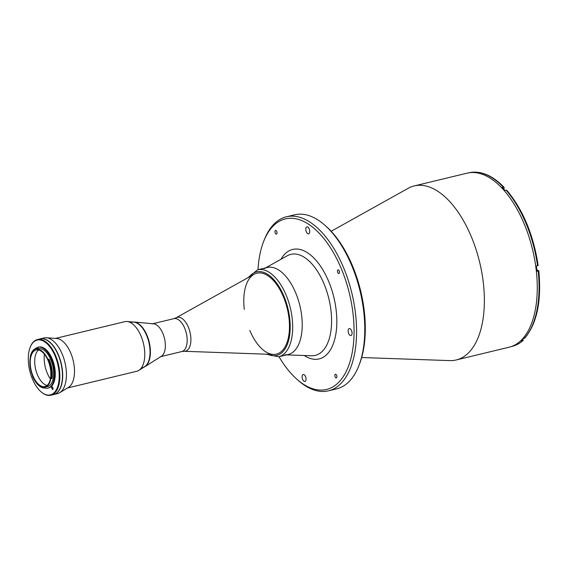 <?xml version="1.0" encoding="UTF-8"?>
<svg xmlns="http://www.w3.org/2000/svg" width="568" height="568" viewBox="0 0 568 568"><rect width="100%" height="100%" fill="white"/><g stroke="black" fill="none" stroke-linecap="round" stroke-linejoin="round"><path stroke-width="0.85" d="M184.181 351.294L273.393 354.425A41.627 21.243 -103.6 0 0 276.403 354.127A41.627 21.243 -103.6 0 0 283.439 296.879A41.627 21.243 -103.6 0 0 256.857 273.201A41.627 21.243 -103.6 0 0 254.045 274.301L176.094 317.796A17.402 8.882 76.4 0 1 188.384 327.239A17.402 8.882 76.4 0 1 184.181 351.294L181.866 351.535A16.919 8.634 -103.6 0 0 184.728 328.269A16.919 8.634 -103.6 0 0 173.922 318.641L152.827 323.739M160.375 356.711A16.919 8.634 -103.6 0 0 162.909 333.537A16.919 8.634 -103.6 0 0 152.103 323.909M284.93 354.83A44.758 22.841 -103.6 0 0 295.736 292.953A44.758 22.841 -103.6 0 0 267.152 267.485L257.616 269.793A44.758 22.841 76.4 0 1 286.201 295.253A44.758 22.841 76.4 0 1 278.632 356.81L288.168 354.51A44.758 22.841 -103.6 0 0 295.736 292.953A44.758 22.841 -103.6 0 0 264.127 268.678M249.814 330.448A41.627 21.243 -103.6 0 0 282.097 350.818A41.627 21.243 -103.6 0 0 283.439 296.879A41.627 21.243 -103.6 0 0 256.104 273.407A41.627 21.243 -103.6 0 0 244.304 309.375M361.66 357.52L449.778 360.609A89.517 45.681 -103.6 0 0 456.246 359.963L509.141 347.19A89.517 45.681 -103.6 0 0 524.278 224.076A89.517 45.681 -103.6 0 0 467.109 173.155L414.214 185.928A89.517 45.681 -103.6 0 0 408.172 188.306L331.172 231.268M456.246 359.963A89.517 45.681 -103.6 0 0 471.383 236.849A89.517 45.681 -103.6 0 0 414.214 185.928M348.66 333.494A3.578 1.825 -103.6 0 0 350.946 335.532A3.578 1.825 -103.6 0 0 351.556 330.604A3.578 1.825 -103.6 0 0 349.263 328.567A3.578 1.825 -103.6 0 0 348.66 333.494M302.645 379.438A3.578 1.825 -103.6 0 0 304.931 381.469A3.578 1.825 -103.6 0 0 305.534 376.548A3.578 1.825 -103.6 0 0 303.248 374.511A3.578 1.825 -103.6 0 0 302.645 379.438M306.329 231.794A3.578 1.825 -103.6 0 0 308.616 233.831A3.578 1.825 -103.6 0 0 309.219 228.904A3.578 1.825 -103.6 0 0 306.933 226.866A3.578 1.825 -103.6 0 0 306.329 231.794M275.239 233.015A1.881 0.959 -103.6 0 0 276.438 234.087A1.881 0.959 -103.6 0 0 276.758 231.503A1.881 0.959 -103.6 0 0 275.558 230.43A1.881 0.959 -103.6 0 0 275.239 233.015M337.711 272.441A1.881 0.959 -103.6 0 0 338.911 273.513A1.881 0.959 -103.6 0 0 339.231 270.929A1.881 0.959 -103.6 0 0 338.031 269.857A1.881 0.959 -103.6 0 0 337.711 272.441M279.009 356.718A87.728 44.765 -103.6 0 0 296.681 379.048A87.728 44.765 -103.6 0 0 347.943 367.553A87.728 44.765 -103.6 0 0 341.361 268.799A87.728 44.765 -103.6 0 0 263.531 241.762A87.728 44.765 -103.6 0 0 257.993 269.701M296.681 379.048L297.994 380.212A89.517 45.681 -103.6 0 0 328.439 390.827A89.517 45.681 -103.6 0 0 343.583 267.713A89.517 45.681 -103.6 0 0 286.414 216.791A89.517 45.681 -103.6 0 0 264.163 240.129L263.531 241.762M328.439 390.827L336.675 388.839A89.517 45.681 -103.6 0 0 358.926 365.501A89.517 45.681 -103.6 0 0 351.812 265.725A89.517 45.681 -103.6 0 0 325.095 225.418A89.517 45.681 -103.6 0 0 294.643 214.803L286.414 216.791M358.926 365.501L359.558 363.868A87.728 44.765 -103.6 0 0 352.586 266.087A87.728 44.765 -103.6 0 0 326.401 226.582L325.095 225.418M335.106 376.84A1.881 0.959 -103.6 0 0 336.306 377.912A1.881 0.959 -103.6 0 0 336.625 375.327A1.881 0.959 -103.6 0 0 335.425 374.255A1.881 0.959 -103.6 0 0 335.106 376.84M538.805 270.723C541.638 301.097 536.959 323.568 524.768 338.145L523.092 338.713A89.432 45.639 76.4 0 1 522.027 339.834A89.432 45.639 76.4 0 1 520.927 340.878L523.249 340.317L522.737 339.096M537.953 265.377L536.348 266.072A89.432 45.639 76.4 0 1 536.994 271.305L538.187 271.014L538.592 270.616L537.946 270.496A2.684 1.37 76.4 0 1 536.788 269.466M503.894 189.336A2.684 1.37 76.4 0 1 503.951 188.839L504.15 187.873L503.248 187.078L502.055 187.369A89.432 45.639 76.4 0 1 504.867 190.436L506.067 190.145L506.968 190.947M504.15 187.873L504.008 187.227C492.215 175.171 480.542 170.357 469.005 172.793M524.292 338.421A89.432 45.639 -103.6 0 0 538.187 271.014L538.592 270.616M523.249 340.317A89.432 45.639 76.4 0 1 512.109 346.381L511.101 346.622M55.146 356.115A28.201 14.392 -103.6 0 0 30.125 347.424A28.201 14.392 -103.6 0 0 32.362 378.856A28.201 14.392 -103.6 0 0 40.782 391.551A28.201 14.392 -103.6 0 0 57.261 387.859A28.201 14.392 -103.6 0 0 55.146 356.115M30.203 347.218A28.648 14.619 76.4 0 1 30.281 347.012A28.648 14.619 76.4 0 1 37.403 339.55A28.648 14.619 76.4 0 1 55.7 355.845A28.648 14.619 76.4 0 1 50.85 395.236A28.648 14.619 76.4 0 1 41.109 391.842A28.648 14.619 76.4 0 1 40.946 391.693M50.85 395.236L53.47 394.604A28.648 14.619 -103.6 0 0 58.319 355.213A28.648 14.619 -103.6 0 0 40.023 338.911L37.403 339.55M44.865 387.972A20.995 10.714 -103.6 0 0 47.932 388.072L48.685 387.887A20.995 10.714 -103.6 0 0 52.235 359.019A20.995 10.714 -103.6 0 0 38.83 347.076L38.077 347.261A20.995 10.714 -103.6 0 0 35.472 348.674M47.932 388.072A20.995 10.714 -103.6 0 0 51.482 359.196A20.995 10.714 -103.6 0 0 38.077 347.261M37.68 349.071A19.426 9.912 -103.6 0 1 38.574 349.121L37.609 348.858A19.83 10.117 -103.6 0 0 30.956 354.155A19.83 10.117 -103.6 0 0 30.338 356.122L30.459 356.704A19.426 9.912 -103.6 0 0 32.411 375.391L32.397 375.945A19.83 10.117 -103.6 0 0 32.525 376.257A19.83 10.117 -103.6 0 0 38.447 385.182A19.83 10.117 -103.6 0 0 44.19 387.674L44.325 387.269A19.426 9.912 -103.6 0 0 45.099 387.142L47.563 386.545A19.426 9.912 -103.6 0 0 50.85 359.828A19.426 9.912 -103.6 0 0 38.447 348.78L37.637 348.972M48.834 359.366A20.278 10.345 76.4 0 1 49.096 359.991A20.278 10.345 76.4 0 1 51.738 378.6L52.036 378.529A20.278 10.345 -103.6 0 0 49.402 359.92A20.278 10.345 -103.6 0 0 49.132 359.296L47.953 359.445A19.426 9.912 -103.6 0 0 37.9 349.277M47.953 359.445L48.628 359.281A19.426 9.912 -103.6 0 1 48.699 359.438M32.944 375.839A18.801 9.592 -103.6 0 0 44.95 386.531A18.801 9.592 -103.6 0 0 48.131 360.68A18.801 9.592 -103.6 0 0 36.125 349.987A18.801 9.592 -103.6 0 0 32.944 375.839M38.496 349.98A18.801 9.592 -103.6 0 0 37.431 374.759A18.801 9.592 -103.6 0 0 47.066 385.452M44.425 354.254A21.037 10.735 -103.6 0 0 47.229 373.077A21.037 10.735 -103.6 0 0 50.389 378.948M44.9 387.184L44.226 387.71L44.645 388.022A20.278 10.345 76.4 0 1 38.773 385.473A20.278 10.345 76.4 0 1 38.61 385.324M44.552 387.951A20.278 10.345 -103.6 0 0 44.943 387.951L44.645 388.022M31.034 353.956A20.278 10.345 76.4 0 1 31.112 353.743A20.278 10.345 76.4 0 1 36.153 348.461A20.278 10.345 76.4 0 1 37.914 348.333L37.609 348.858M36.302 348.425A20.278 10.345 -103.6 0 1 36.451 348.39A20.278 10.345 -103.6 0 1 38.212 348.262L37.914 348.333M51.738 378.6L51.12 378.465A19.83 10.117 -103.6 0 0 48.28 359.65M45.099 387.142A19.426 9.912 -103.6 0 0 50.85 378.615L51.12 378.465M44.361 387.809A20.995 10.714 -103.6 0 0 44.815 387.958M53.044 388.64L52.071 388.874A1.029 0.525 -103.6 0 0 52.725 389.456A1.029 0.525 -103.6 0 0 52.902 388.043L52.604 387.326A1.029 0.525 -103.6 0 0 51.944 386.737A1.029 0.525 -103.6 0 0 51.773 388.157L52.071 388.874M52.838 387.894L51.773 388.157M143.86 367.198A23.274 11.878 -103.6 0 0 145.003 366.623A23.274 11.878 -103.6 0 0 146.288 365.586A23.274 11.878 -103.6 0 0 148.809 340.559A23.274 11.878 -103.6 0 0 134.233 322.042A23.274 11.878 -103.6 0 0 132.962 322.049M142.731 367.524A23.274 11.878 -103.6 0 0 145.919 365.678A23.274 11.878 -103.6 0 0 147.865 338.741A23.274 11.878 -103.6 0 0 131.804 322.276M145.003 366.623L161.426 356.214A16.919 8.634 -103.6 0 0 162.363 355.461A16.919 8.634 -103.6 0 0 164.195 337.271A16.919 8.634 -103.6 0 0 153.601 323.81L134.233 322.042M55.515 338.4L124.79 321.666A25.51 13.021 76.4 0 1 127.04 321.509L133.863 322.134A23.274 11.878 76.4 0 1 146.672 335.518A23.274 11.878 76.4 0 1 144.627 366.715L138.84 370.379A25.51 13.021 76.4 0 1 136.767 371.266L67.493 388.001M127.04 321.509A25.51 13.021 76.4 0 1 141.084 336.178A25.51 13.021 76.4 0 1 138.84 370.379M40.136 338.89A28.648 14.619 76.4 0 1 40.25 338.862L43.992 337.96A28.648 14.619 76.4 0 1 46.335 337.768L56.587 338.471A25.51 13.021 76.4 0 1 70.794 353.154A25.51 13.021 76.4 0 1 68.416 387.44L59.612 392.751A28.648 14.619 76.4 0 1 57.439 393.645L53.697 394.554A28.648 14.619 76.4 0 1 53.584 394.575M46.335 337.768A28.648 14.619 76.4 0 1 62.281 354.254A28.648 14.619 76.4 0 1 59.612 392.751M40.25 338.862A28.648 14.619 76.4 0 1 58.539 355.156A28.648 14.619 76.4 0 1 53.697 394.554M267.805 354.226A42.969 21.925 -103.6 0 0 288.452 341.027A42.969 21.925 -103.6 0 0 283.986 296.333A42.969 21.925 -103.6 0 0 249.16 277.028M304.214 355.504A56.331 28.748 -103.6 0 0 333.877 342.206A56.331 28.748 -103.6 0 0 328.68 281.458A56.331 28.748 -103.6 0 0 280.975 259.278M286.591 354.886L311.498 355.76A51.972 26.526 -103.6 0 0 324.044 283.908A51.972 26.526 -103.6 0 0 287.344 255.728L265.583 267.869M537.548 265.781A89.432 45.639 -103.6 0 0 506.067 190.145M503.248 187.078A89.432 45.639 -103.6 0 0 469.118 172.764M503.532 188.945L503.951 188.839M536.93 270.744L537.946 270.496M51.312 378.508L50.85 378.615M181.866 351.535L160.772 356.633M176.094 317.796L173.922 318.641M257.616 269.793L247.726 277.83M266.165 354.169L278.632 356.81M506.841 190.315C523.007 209.741 533.444 234.797 538.159 265.483M30.125 347.424L30.281 347.012M30.956 354.155L31.112 353.743"/></g></svg>
